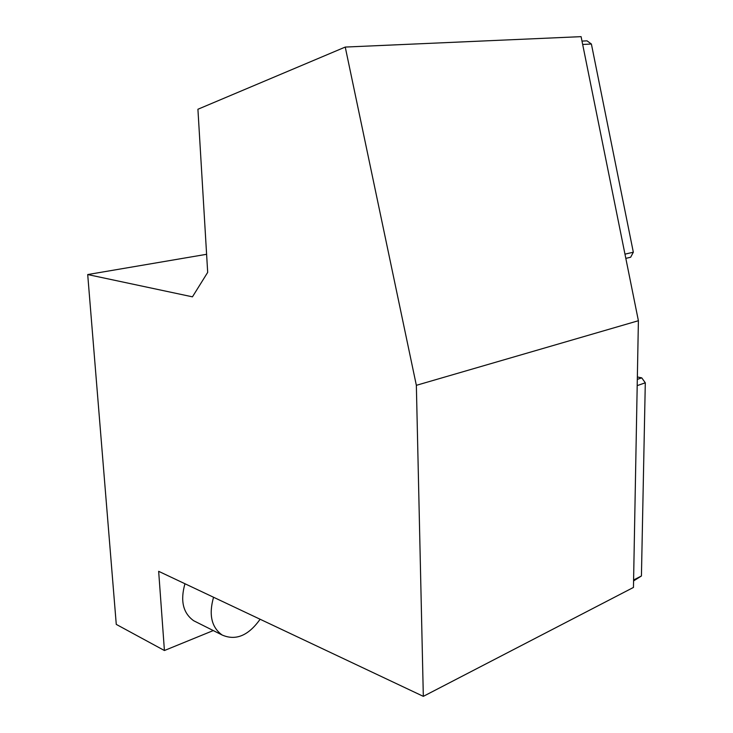 <?xml version="1.0" encoding="UTF-8"?>
<svg xmlns="http://www.w3.org/2000/svg" width="733" height="733" viewBox="0 0 733 733"><rect width="100%" height="100%" fill="white"/><g stroke="black" fill="none" stroke-linecap="round" stroke-linejoin="round"><path stroke-width="1.1" d="M184.954 583.734C180.144 600.785 183.048 613.109 193.677 620.732L196.078 621.932M164.421 650.519L116.272 624.397L87.703 274.554L192.449 296.838L207.686 272.383L197.919 109.254L345.243 47.068L416.353 385.32L423.326 696.35L158.658 571.319L164.421 650.519L213.285 630.563M87.703 274.554L206.605 254.296M345.243 47.068L581.095 36.65L638.397 320.724L416.353 385.32M423.326 696.35L633.459 587.435L638.397 320.724M260.114 619.248C248.432 635.676 235.779 640.935 222.163 635.025C211.507 627.338 208.639 614.74 213.55 597.248M633.596 579.995L641.43 575.982L633.578 580.93M641.43 575.982L645.297 382.809L637.197 385.622M645.297 382.809L641.751 377.861L637.316 379.373M641.751 377.861L637.353 376.964M624.965 254.149L633.33 252.216L630.655 257.237L625.817 258.373M633.33 252.216L591.394 44.026L582.671 44.466M591.394 44.026L587.041 40.846L581.984 41.085M193.677 620.732L222.163 635.025"/></g></svg>
